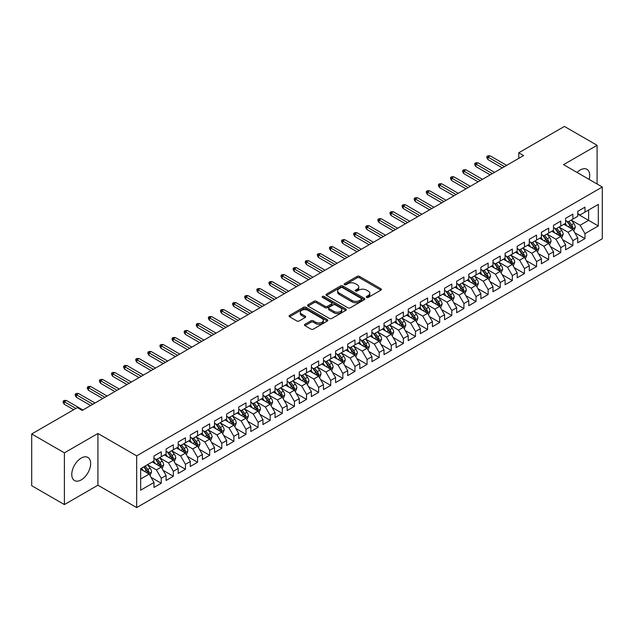 <?xml version="1.0" encoding="UTF-8"?>
<svg xmlns="http://www.w3.org/2000/svg" width="634" height="634" viewBox="0 0 634 634"><rect width="100%" height="100%" fill="white"/><g stroke="black" fill="none" stroke-linecap="round" stroke-linejoin="round"><path stroke-width="0.95" d="M366.611 297.409A1.173 0.682 0 0 0 368.275 297.409L380.899 290.126A1.68 0.967 0 0 0 381.391 289.437A1.68 0.967 0 0 0 380.899 288.747L359.51 276.4A1.68 0.967 0 0 0 357.132 276.4L344.508 283.691A1.173 0.682 0 0 0 344.167 284.175A1.173 0.682 0 0 0 344.508 284.65A1.173 0.682 0 0 0 346.172 284.65L347.804 283.707A5.381 3.107 0 0 1 355.412 283.707L357.196 284.737A5.381 3.107 0 0 1 358.773 286.933A5.381 3.107 0 0 1 357.196 289.128L355.563 290.071A1.173 0.682 0 0 0 355.214 290.554A1.173 0.682 0 0 0 355.563 291.03A1.173 0.682 0 0 0 357.227 291.03L358.86 290.087A5.381 3.107 0 0 1 366.46 290.087L368.243 291.117A5.381 3.107 0 0 1 369.82 293.312A5.381 3.107 0 0 1 368.243 295.507L366.611 296.45A1.173 0.682 0 0 0 366.27 296.934A1.173 0.682 0 0 0 366.611 297.409L366.611 296.45M81.215 479.898A13.354 7.711 120 0 0 89.941 468.13A13.354 7.711 120 0 0 87.896 457.431A13.354 7.711 120 0 0 81.215 458.089A13.354 7.711 120 0 0 72.49 469.857A13.354 7.711 120 0 0 74.543 480.564A13.354 7.711 120 0 0 81.215 479.898M589.152 179.43A13.354 7.711 120 0 0 586.941 169.31A13.354 7.711 120 0 0 580.269 169.967A13.354 7.711 120 0 0 577.067 172.456M304.962 324.291A1.68 0.967 0 0 0 304.471 324.98A1.68 0.967 0 0 0 304.962 325.662L310.969 329.125A1.68 0.967 0 0 0 313.347 329.125L327.366 321.034A1.68 0.967 0 0 0 327.857 320.344A1.68 0.967 0 0 0 327.366 319.663L305.976 307.308A1.68 0.967 0 0 0 303.599 307.308L289.572 315.407A1.68 0.967 0 0 0 289.08 316.089A1.68 0.967 0 0 0 289.572 316.778L296.823 320.962A1.68 0.967 0 0 0 299.2 320.962L305.2 317.499A1.68 0.967 0 0 0 305.691 316.81A1.68 0.967 0 0 0 305.2 316.128L301.61 314.052A4.493 2.599 0 0 1 300.294 312.213A4.493 2.599 0 0 1 303.068 309.82A4.493 2.599 0 0 1 307.966 310.383L322.048 318.514A4.493 2.599 0 0 1 323.364 320.344A4.493 2.599 0 0 1 320.59 322.746A4.493 2.599 0 0 1 315.692 322.183L313.347 320.828A1.68 0.967 0 0 0 310.969 320.828L304.962 324.291L304.962 325.662M64.391 452.85L64.391 504.577L97.921 485.208L97.921 433.49L64.391 452.85L31.7 433.973L77.34 407.622L82.182 410.42L523.605 155.568L518.763 152.77L518.763 158.365M97.921 433.49L136.667 455.854L602.3 187.022L602.3 238.749L136.667 507.58L136.667 455.854M597.093 184.018L597.093 145.297L563.555 164.658L602.3 187.022M597.093 145.297L564.403 126.42L518.763 152.77M347.923 307.791A1.68 0.967 0 0 0 350.301 307.791L364.328 299.692A1.68 0.967 0 0 0 364.819 299.01A1.68 0.967 0 0 0 364.328 298.321L342.931 285.974A1.68 0.967 0 0 0 340.553 285.974L326.534 294.065A1.68 0.967 0 0 0 326.042 294.755A1.68 0.967 0 0 0 326.534 295.444L347.923 307.791M322.904 297.671A1.173 0.682 0 0 1 324.101 297.837L324.101 296.435L345.847 308.988A1.68 0.967 0 0 1 346.338 309.677A1.68 0.967 0 0 1 345.847 310.367L331.82 318.458A1.68 0.967 0 0 1 329.442 318.458L308.053 306.111L308.053 304.74A1.68 0.967 0 0 0 307.561 305.422A1.68 0.967 0 0 0 308.053 306.111M308.053 304.74L314.06 301.269A1.68 0.967 0 0 1 316.429 301.269L325.107 306.277A1.68 0.967 0 0 0 327.485 306.277L331.463 303.979A1.68 0.967 0 0 0 331.954 303.298A1.68 0.967 0 0 0 331.463 302.608L322.437 297.394A1.173 0.682 0 0 1 322.088 296.918A1.173 0.682 0 0 1 322.817 296.292A1.173 0.682 0 0 1 324.101 296.435M577.725 214.078L588.621 220.363L588.621 210.02L598.306 204.425L584.984 212.121L584.984 207.152L577.725 211.344L577.725 216.313L572.882 219.11L572.882 214.141L565.615 218.334L565.615 223.303L560.773 226.1L560.773 221.131L553.506 225.324L553.506 230.293L548.664 233.09L548.664 228.121L541.404 232.321L541.404 237.282L536.562 240.08L536.562 235.111L529.295 239.311L529.295 244.272L524.453 247.07L524.453 242.101L517.186 246.301L517.186 251.262L512.343 254.06L512.343 249.091L505.084 253.291L505.084 258.252L500.242 261.049L500.242 256.081L492.975 260.281L492.975 265.242L488.132 268.039L488.132 263.07L480.865 267.271L480.865 272.232L476.023 275.029L476.023 270.06L468.764 274.26L468.764 279.222L463.922 282.019L463.922 277.05L456.654 281.25L456.654 286.211L451.812 289.009L451.812 284.04L444.545 288.24L444.545 293.201L439.703 295.999L439.703 291.03L432.443 295.23L432.443 300.191L427.593 302.989L427.593 298.02L420.334 302.22L420.334 307.181L415.492 309.978L415.492 305.009L408.225 309.21L408.225 314.171L403.382 316.968L403.382 311.999L396.115 316.2L396.115 321.161L391.273 323.958L391.273 318.989L384.014 323.189L384.014 328.15L379.172 330.948L379.172 325.979L371.904 330.179L371.904 335.14L367.062 337.938L367.062 332.969L359.795 337.169L359.795 342.13L354.953 344.928L354.953 339.959L347.694 344.159L347.694 349.12L342.851 351.918L342.851 346.949L335.584 351.149L335.584 356.11L330.742 358.907L330.742 353.938L323.475 358.139L323.475 363.1L318.633 365.897L318.633 360.928L311.373 365.129L311.373 370.09L306.531 372.887L306.531 367.918L299.264 372.118L299.264 377.079L294.422 379.877L294.422 374.908L287.154 379.108L287.154 384.069L282.312 386.867L282.312 381.898L275.053 386.098L275.053 391.059L270.203 393.857L270.203 388.888L262.944 393.088L262.944 398.049L258.101 400.846L258.101 395.878L250.834 400.078L250.834 405.039L245.992 407.836L245.992 402.867L238.725 407.068L238.725 412.029L233.883 414.826L233.883 409.857L226.623 414.057L226.623 419.019L221.781 421.816L221.781 416.847L214.514 421.047L214.514 426.008L209.672 428.806L209.672 423.837L202.405 428.037L202.405 432.998L197.562 435.796L197.562 430.827L190.303 435.027L190.303 439.988L185.461 442.786L185.461 437.817L178.194 442.017L178.194 446.978L173.351 449.775L173.351 444.806L166.084 449.007L166.084 453.968L161.242 456.765L161.242 451.796L153.983 455.997L153.983 460.958L140.661 468.645L140.661 490.177L153.983 482.482L149.141 474.097L140.661 469.208M598.306 204.425L598.306 225.958L584.984 233.645L580.142 225.26L571.369 220.188M574.761 232.702L584.984 238.606L584.984 233.645M584.984 238.606L577.725 242.806L577.725 237.837L572.882 240.635L568.04 232.25L559.259 227.178M562.651 239.692L572.882 245.596L572.882 240.635M572.882 245.596L565.615 249.796L565.615 244.827L560.773 247.625L555.931 239.24L547.15 234.168M550.542 246.681L560.773 252.586L560.773 247.625M560.773 252.586L553.506 256.786L553.506 251.817L548.664 254.614L543.821 246.23L535.048 241.158M538.432 253.671L548.664 259.575L548.664 254.614M548.664 259.575L541.404 263.776L541.404 258.807L536.562 261.604L531.72 253.22L522.939 248.148M526.331 260.661L536.562 266.565L536.562 261.604M536.562 266.565L529.295 270.766L529.295 265.797L524.453 268.594L519.611 260.209L510.83 255.137M514.222 267.651L524.453 273.555L524.453 268.594M524.453 273.555L517.186 277.755L517.186 272.786L512.343 275.584L507.501 267.199L498.728 262.127M502.112 274.641L512.343 280.545L512.343 275.584M512.343 280.545L505.084 284.745L505.084 279.776L500.242 282.574L495.4 274.189L486.619 269.117M490.011 281.631L500.242 287.535L500.242 282.574M500.242 287.535L492.975 291.735L492.975 286.766L488.132 289.564L483.29 281.179L474.509 276.107M477.901 288.621L488.132 294.525L488.132 289.564M488.132 294.525L480.865 298.725L480.865 293.756L476.023 296.553L471.181 288.169L462.408 283.097M465.792 295.61L476.023 301.515L476.023 296.553M476.023 301.515L468.764 305.715L468.764 300.746L463.922 303.543L459.071 295.159L450.299 290.087M453.69 302.6L463.922 308.504L463.922 303.543M463.922 308.504L456.654 312.705L456.654 307.736L451.812 310.533L446.97 302.149L438.189 297.077M441.581 309.59L451.812 315.494L451.812 310.533M451.812 315.494L444.545 319.694L444.545 314.726L439.703 317.523L434.861 309.138L426.08 304.066M429.472 316.58L439.703 322.484L439.703 317.523M439.703 322.484L432.443 326.684L432.443 321.715L427.593 324.513L422.751 316.128L413.978 311.056M417.37 323.57L427.593 329.474L427.593 324.513M427.593 329.474L420.334 333.674L420.334 328.705L415.492 331.503L410.65 323.118L401.869 318.046M405.261 330.56L415.492 336.464L415.492 331.503M415.492 336.464L408.225 340.664L408.225 335.695L403.382 338.493L398.54 330.108L389.759 325.036M393.151 337.55L403.382 343.454L403.382 338.493M403.382 343.454L396.115 347.654L396.115 342.685L391.273 345.482L386.431 337.098L377.658 332.026M381.042 344.539L391.273 350.443L391.273 345.482M391.273 350.443L384.014 354.644L384.014 349.675L379.172 352.472L374.329 344.088L365.549 339.016M368.94 351.529L379.172 357.433L379.172 352.472M379.172 357.433L371.904 361.634L371.904 356.665L367.062 359.462L362.22 351.077L353.439 346.005M356.831 358.519L367.062 364.423L367.062 359.462M367.062 364.423L359.795 368.623L359.795 363.654L354.953 366.452L350.111 358.067L341.338 352.995M344.722 365.509L354.953 371.413L354.953 366.452M354.953 371.413L347.694 375.613L347.694 370.644L342.851 373.442L338.009 365.057L329.228 359.985M332.62 372.499L342.851 378.403L342.851 373.442M342.851 378.403L335.584 382.603L335.584 377.634L330.742 380.432L325.9 372.047L317.119 366.975M320.511 379.489L330.742 385.393L330.742 380.432M330.742 385.393L323.475 389.593L323.475 384.624L318.633 387.422L313.79 379.037L305.017 373.965M308.401 386.478L318.633 392.383L318.633 387.422M318.633 392.383L311.373 396.583L311.373 391.614L306.531 394.411L301.681 386.027L292.908 380.955M296.3 393.468L306.531 399.372L306.531 394.411M306.531 399.372L299.264 403.573L299.264 398.604L294.422 401.401L289.579 393.017L280.799 387.945M284.19 400.458L294.422 406.362L294.422 401.401M294.422 406.362L287.154 410.563L287.154 405.594L282.312 408.391L277.47 400.006L268.689 394.934M272.081 407.448L282.312 413.352L282.312 408.391M282.312 413.352L275.053 417.552L275.053 412.583L270.203 415.381L265.361 406.996L256.588 401.924M259.98 414.438L270.203 420.342L270.203 415.381M270.203 420.342L262.944 424.542L262.944 419.573L258.101 422.371L253.259 413.986L244.478 408.914M247.87 421.428L258.101 427.332L258.101 422.371M258.101 427.332L250.834 431.532L250.834 426.563L245.992 429.361L241.15 420.976L232.369 415.904M235.761 428.418L245.992 434.322L245.992 429.361M245.992 434.322L238.725 438.522L238.725 433.553L233.883 436.351L229.04 427.966L220.267 422.894M223.659 435.407L233.883 441.312L233.883 436.351M233.883 441.312L226.623 445.512L226.623 440.543L221.781 443.34L216.939 434.956L208.158 429.884M211.55 442.397L221.781 448.301L221.781 443.34M221.781 448.301L214.514 452.502L214.514 447.533L209.672 450.33L204.83 441.946L196.049 436.874M199.441 449.387L209.672 455.291L209.672 450.33M209.672 455.291L202.405 459.491L202.405 454.523L197.562 457.32L192.72 448.935L183.947 443.863M187.331 456.377L197.562 462.281L197.562 457.32M197.562 462.281L190.303 466.481L190.303 461.512L185.461 464.31L180.619 455.925L171.838 450.853M175.23 463.367L185.461 469.271L185.461 464.31M185.461 469.271L178.194 473.471L178.194 468.502L173.351 471.3L168.509 462.915L159.728 457.843M163.12 470.357L173.351 476.261L173.351 471.3M173.351 476.261L166.084 480.461L166.084 475.492L161.242 478.29L156.4 469.905L147.627 464.833M151.011 477.347L161.242 483.251L161.242 478.29M161.242 483.251L153.983 487.451L153.983 482.482M153.983 458.16L156.4 459.555L161.242 456.765M140.661 478.987L149.141 474.097M166.084 451.17L168.509 452.565L173.351 449.775M156.4 469.905L161.242 467.107L152.287 461.932M166.084 475.492L161.242 467.107M178.194 444.18L180.619 445.575L185.461 442.786M168.509 462.915L173.351 460.118L164.388 454.943M178.194 468.502L173.351 460.118M190.303 437.191L192.72 438.585L197.562 435.796M180.619 455.925L185.461 453.128L176.498 447.953M190.303 461.512L185.461 453.128M202.405 430.201L204.83 431.596L209.672 428.806M192.72 448.935L197.562 446.138L188.607 440.963M202.405 454.523L197.562 446.138M214.514 423.211L216.939 424.606L221.781 421.816M204.83 441.946L209.672 439.148L200.716 433.973M214.514 447.533L209.672 439.148M226.623 416.221L229.04 417.616L233.883 414.826M216.939 434.956L221.781 432.158L212.818 426.983M226.623 440.543L221.781 432.158M238.725 409.231L241.15 410.626L245.992 407.836M229.04 427.966L233.883 425.168L224.927 419.993M238.725 433.553L233.883 425.168M250.834 402.241L253.259 403.636L258.101 400.846M241.15 420.976L245.992 418.178L237.037 413.003M250.834 426.563L245.992 418.178M262.944 395.251L265.361 396.646L270.203 393.857M253.259 413.986L258.101 411.189L249.138 406.014M262.944 419.573L258.101 411.189M275.053 388.262L277.47 389.656L282.312 386.867M265.361 406.996L270.203 404.199L261.248 399.024M275.053 412.583L270.203 404.199M287.154 381.272L289.579 382.667L294.422 379.877M277.47 400.006L282.312 397.209L273.357 392.034M287.154 405.594L282.312 397.209M299.264 374.282L301.681 375.677L306.531 372.887M289.579 393.017L294.422 390.219L285.458 385.044M299.264 398.604L294.422 390.219M311.373 367.292L313.79 368.687L318.633 365.897M301.681 386.027L306.531 383.229L297.568 378.054M311.373 391.614L306.531 383.229M323.475 360.302L325.9 361.697L330.742 358.907M313.79 379.037L318.633 376.239L309.677 371.064M323.475 384.624L318.633 376.239M335.584 353.312L338.009 354.707L342.851 351.918M325.9 372.047L330.742 369.25L321.779 364.075M335.584 377.634L330.742 369.25M347.694 346.322L350.111 347.717L354.953 344.928M338.009 365.057L342.851 362.26L333.888 357.085M347.694 370.644L342.851 362.26M359.795 339.333L362.22 340.727L367.062 337.938M350.111 358.067L354.953 355.27L345.998 350.095M359.795 363.654L354.953 355.27M371.904 332.343L374.329 333.738L379.172 330.948M362.22 351.077L367.062 348.28L358.099 343.105M371.904 356.665L367.062 348.28M384.014 325.353L386.431 326.748L391.273 323.958M374.329 344.088L379.172 341.29L370.208 336.115M384.014 349.675L379.172 341.29M396.115 318.363L398.54 319.758L403.382 316.968M386.431 337.098L391.273 334.3L382.318 329.125M396.115 342.685L391.273 334.3M408.225 311.373L410.65 312.768L415.492 309.978M398.54 330.108L403.382 327.31L394.427 322.135M408.225 335.695L403.382 327.31M420.334 304.383L422.751 305.778L427.593 302.989M410.65 323.118L415.492 320.321L406.529 315.146M420.334 328.705L415.492 320.321M432.443 297.394L434.861 298.788L439.703 295.999M422.751 316.128L427.593 313.331L418.638 308.156M432.443 321.715L427.593 313.331M444.545 290.404L446.97 291.798L451.812 289.009M434.861 309.138L439.703 306.341L430.748 301.166M444.545 314.726L439.703 306.341M456.654 283.414L459.071 284.809L463.922 282.019M446.97 302.149L451.812 299.351L442.849 294.176M456.654 307.736L451.812 299.351M468.764 276.424L471.181 277.819L476.023 275.029M459.071 295.159L463.922 292.361L454.958 287.186M468.764 300.746L463.922 292.361M480.865 269.434L483.29 270.829L488.132 268.039M471.181 288.169L476.023 285.371L467.068 280.196M480.865 293.756L476.023 285.371M492.975 262.444L495.4 263.839L500.242 261.049M483.29 281.179L488.132 278.381L479.169 273.206M492.975 286.766L488.132 278.381M505.084 255.454L507.501 256.849L512.343 254.06M495.4 274.189L500.242 271.392L491.279 266.217M505.084 279.776L500.242 271.392M517.186 248.465L519.611 249.859L524.453 247.07M507.501 267.199L512.343 264.402L503.388 259.227M517.186 272.786L512.343 264.402M529.295 241.475L531.72 242.87L536.562 240.08M519.611 260.209L524.453 257.412L515.49 252.237M529.295 265.797L524.453 257.412M541.404 234.485L543.821 235.88L548.664 233.09M531.72 253.22L536.562 250.422L527.599 245.247M541.404 258.807L536.562 250.422M553.506 227.495L555.931 228.89L560.773 226.1M543.821 246.23L548.664 243.432L539.708 238.257M553.506 251.817L548.664 243.432M565.615 220.505L568.04 221.9L572.882 219.11M555.931 239.24L560.773 236.442L551.818 231.267M565.615 244.827L560.773 236.442M577.725 213.515L580.142 214.91L584.984 212.121M568.04 232.25L572.882 229.453L563.919 224.278M577.725 237.837L572.882 229.453M31.7 433.973L31.7 485.699L64.391 504.577M97.921 485.208L136.667 507.58M580.142 225.26L588.621 220.363L598.306 225.958M367.086 297.576L368.243 296.91A5.381 3.107 0 0 0 369.82 294.715L369.82 293.312M358.773 286.933L358.773 288.327A5.381 3.107 0 0 1 357.196 290.531L356.031 291.196M380.883 290.134L359.51 277.803A1.68 0.967 0 0 0 357.132 277.803L344.975 284.817M364.304 299.708L342.931 287.368A1.68 0.967 0 0 0 340.553 287.368L326.558 295.452L326.534 294.065M361.356 299.486A1.173 0.682 0 0 0 361.697 299.01A1.173 0.682 0 0 0 361.356 298.527L342.574 287.685A1.173 0.682 0 0 0 340.91 287.685L339.19 288.684A5.381 3.107 0 0 0 337.613 290.879A5.381 3.107 0 0 0 339.19 293.074L352.029 300.484A5.381 3.107 0 0 0 359.629 300.484L361.356 299.486L361.356 300.888A1.173 0.682 0 0 0 361.697 300.405L361.697 299.01M337.613 290.879L337.613 292.274A5.381 3.107 0 0 0 339.19 294.469L339.19 293.074M361.356 300.888L359.629 301.879A5.381 3.107 0 0 1 352.029 301.879L339.19 294.469M308.076 306.119L314.06 302.672L314.06 301.269M331.954 303.298L331.954 304.692A1.68 0.967 0 0 1 331.463 305.382L327.485 307.68A1.68 0.967 0 0 1 325.107 307.68L316.429 302.672A1.68 0.967 0 0 0 314.06 302.672M324.101 297.837L345.823 310.375M334.11 311.476A4.493 2.599 0 0 0 339.008 312.039A4.493 2.599 0 0 0 341.781 309.646A4.493 2.599 0 0 0 340.466 307.807L335.505 304.946A1.68 0.967 0 0 0 333.127 304.946L329.149 307.244A1.68 0.967 0 0 0 328.658 307.926A1.68 0.967 0 0 0 329.149 308.615L334.11 311.476L334.11 312.879A4.493 2.599 0 0 0 339.008 313.442A4.493 2.599 0 0 0 341.781 311.04L341.781 309.646M328.658 307.926L328.658 309.329A1.68 0.967 0 0 0 329.149 310.01L329.149 308.615M334.11 312.879L329.149 310.01M323.364 320.344L323.364 321.747A4.493 2.599 0 0 1 320.59 324.14A4.493 2.599 0 0 1 315.692 323.578L313.347 322.223A1.68 0.967 0 0 0 310.969 322.223L304.986 325.678M300.294 312.213L300.294 313.616A4.493 2.599 0 0 0 301.61 315.447L301.61 314.052M305.2 316.128L305.2 317.499L301.61 315.447M327.342 321.042L305.976 308.71A1.68 0.967 0 0 0 303.599 308.71L289.595 316.794M573.778 231.006L575.276 227.344A4.541 2.623 -120 0 0 573.825 223.477L571.258 220.046M567.161 226.148L565.203 223.54M572.026 228.961L572.827 227.535A4.541 2.623 -120 0 0 571.527 224.808L568.96 221.369M567.485 221.583L570.663 225.823A2.314 1.331 60 0 1 571.083 226.528L572.827 227.535M566.693 221.123L570.077 225.641A4.541 2.623 60 0 1 571.377 228.375L571.464 228.636M504.474 166.615L487.99 157.089L487.99 159.609L486.896 157.858L486.896 156.463L487.99 157.089L490.169 155.837L506.653 165.355M487.99 159.609L502.294 167.867M486.896 156.463L488.109 155.766L490.169 155.837M561.669 237.996L563.166 234.334A4.541 2.623 -120 0 0 561.724 230.467L559.148 227.035M555.051 233.138L553.094 230.53M559.917 235.951L560.718 234.525A4.541 2.623 -120 0 0 559.418 231.798L556.85 228.359M555.384 228.573L558.562 232.813A2.314 1.331 60 0 1 558.982 233.518L560.718 234.525M554.584 228.113L557.968 232.63A4.541 2.623 60 0 1 559.267 235.365L559.362 235.626M549.559 244.986L551.065 241.324A4.541 2.623 -120 0 0 549.615 237.457L547.047 234.025M542.942 240.127L540.992 237.52M547.808 242.941L548.616 241.514A4.541 2.623 -120 0 0 547.316 238.788L544.741 235.349M543.275 235.563L546.453 239.803A2.314 1.331 60 0 1 546.873 240.508L548.616 241.514M542.474 235.103L545.858 239.62A4.541 2.623 60 0 1 547.158 242.354L547.253 242.616M492.372 173.605L475.88 164.079L475.88 166.599L474.787 164.848L474.787 163.453L475.88 164.079L478.06 162.827L494.552 172.345M475.88 166.599L490.193 174.857M474.787 163.453L475.999 162.756L478.06 162.827M480.263 180.595L463.771 171.069L463.771 173.589L462.685 171.838L462.685 170.443L463.771 171.069L465.95 169.817L482.442 179.335M463.771 173.589L478.084 181.847M462.685 170.443L463.89 169.746L465.95 169.817M537.458 251.975L538.955 248.314A4.541 2.623 -120 0 0 537.505 244.447L534.938 241.015M530.84 247.117L528.883 244.51M535.706 249.931L536.507 248.504A4.541 2.623 -120 0 0 535.207 245.778L532.639 242.339M531.165 242.553L534.343 246.792A2.314 1.331 60 0 1 534.763 247.498L536.507 248.504M530.373 242.093L533.757 246.61A4.541 2.623 60 0 1 535.056 249.344L535.144 249.606M525.348 258.965L526.846 255.304A4.541 2.623 -120 0 0 525.404 251.436L522.828 248.005M518.731 254.107L516.773 251.5M523.597 256.921L524.397 255.494A4.541 2.623 -120 0 0 523.098 252.768L520.53 249.328M519.064 249.542L522.234 253.782A2.314 1.331 60 0 1 522.654 254.488L524.397 255.494M518.263 249.083L521.647 253.6A4.541 2.623 60 0 1 522.947 256.334L523.042 256.596M468.154 187.585L451.662 178.059L451.662 180.579L450.576 178.828L450.576 177.433L451.662 178.059L453.841 176.807L470.333 186.325M451.662 180.579L465.974 188.837M450.576 177.433L451.788 176.735L453.841 176.807M456.044 194.575L439.56 185.049L439.56 187.569L438.466 185.817L438.466 184.423L439.56 185.049L441.739 183.797L458.224 193.315M439.56 187.569L453.873 195.827M438.466 184.423L439.679 183.725L441.739 183.797M513.239 265.955L514.745 262.294A4.541 2.623 -120 0 0 513.294 258.426L510.719 254.995M506.621 261.097L504.672 258.49M511.487 263.91L512.296 262.484A4.541 2.623 -120 0 0 510.996 259.758L508.42 256.318M506.954 256.532L510.132 260.772A2.314 1.331 60 0 1 510.552 261.477L512.296 262.484M506.154 256.073L509.538 260.59A4.541 2.623 60 0 1 510.838 263.324L510.933 263.586M443.943 201.564L427.451 192.039L427.451 194.559L426.365 192.807L426.365 191.413L427.451 192.039L429.63 190.786L446.122 200.304M427.451 194.559L441.763 202.817M426.365 191.413L427.57 190.715L429.63 190.786M501.137 272.945L502.635 269.284A4.541 2.623 -120 0 0 501.185 265.416L498.617 261.985M494.52 268.087L492.563 265.48M499.386 270.9L500.186 269.474A4.541 2.623 -120 0 0 498.887 266.748L496.311 263.308M494.845 263.522L498.023 267.762A2.314 1.331 60 0 1 498.443 268.467L500.186 269.474M494.052 263.062L497.436 267.58A4.541 2.623 60 0 1 498.736 270.314L498.823 270.575M431.833 208.554L415.341 199.028L415.341 201.549L414.256 199.797L414.256 198.402L415.341 199.028L417.521 197.776L434.013 207.294M415.341 201.549L429.654 209.806M414.256 198.402L415.468 197.705L417.521 197.776M489.028 279.935L490.526 276.273A4.541 2.623 -120 0 0 489.083 272.406L486.508 268.974M482.411 275.077L480.453 272.469M487.277 277.89L488.077 276.464A4.541 2.623 -120 0 0 486.777 273.737L484.21 270.298M482.743 270.512L485.913 274.752A2.314 1.331 60 0 1 486.333 275.457L488.077 276.464M481.943 270.052L485.327 274.57A4.541 2.623 60 0 1 486.627 277.304L486.714 277.565M419.724 215.544L403.24 206.018L403.24 208.538L402.146 206.787L402.146 205.392L403.24 206.018L405.419 204.766L421.903 214.284M403.24 208.538L417.544 216.796M402.146 205.392L403.359 204.695L405.419 204.766M476.919 286.925L478.424 283.263A4.541 2.623 -120 0 0 476.974 279.396L474.398 275.964M470.301 282.067L468.352 279.459M475.167 284.88L475.976 283.453A4.541 2.623 -120 0 0 474.676 280.727L472.1 277.288M470.634 277.502L473.812 281.742A2.314 1.331 60 0 1 474.232 282.447L475.976 283.453M469.834 277.042L473.218 281.559A4.541 2.623 60 0 1 474.517 284.294L474.612 284.555M407.622 222.534L391.13 213.008L391.13 215.528L390.045 213.777L390.045 212.382L391.13 213.008L393.31 211.756L409.802 221.274M391.13 215.528L405.443 223.786M390.045 212.382L391.249 211.685L393.31 211.756M464.817 293.914L466.315 290.253A4.541 2.623 -120 0 0 464.865 286.386L462.297 282.954M458.2 289.056L456.242 286.449M463.066 291.87L463.866 290.443A4.541 2.623 -120 0 0 462.566 287.717L459.991 284.278M458.525 284.492L461.703 288.732A2.314 1.331 60 0 1 462.123 289.437L463.866 290.443M457.724 284.032L461.116 288.549A4.541 2.623 60 0 1 462.416 291.283L462.503 291.545M395.513 229.524L379.021 219.998L379.021 222.518L377.935 220.767L377.935 219.372L379.021 219.998L381.2 218.746L397.692 228.264M379.021 222.518L393.334 230.776M377.935 219.372L379.148 218.675L381.2 218.746M452.708 300.904L454.206 297.243A4.541 2.623 -120 0 0 452.763 293.376L450.188 289.944M446.09 296.046L444.133 293.439M450.956 298.86L451.757 297.433A4.541 2.623 -120 0 0 450.457 294.707L447.889 291.268M446.423 291.481L449.593 295.721A2.314 1.331 60 0 1 450.013 296.427L451.757 297.433M445.623 291.022L449.007 295.539A4.541 2.623 60 0 1 450.306 298.273L450.394 298.535M383.404 236.514L366.92 226.988L366.92 229.508L365.826 227.757L365.826 226.362L366.92 226.988L369.099 225.736L385.583 235.254M366.92 229.508L381.224 237.766M365.826 226.362L367.038 225.664L369.099 225.736M440.598 307.894L442.104 304.233A4.541 2.623 -120 0 0 440.654 300.365L438.078 296.934M433.981 303.036L432.023 300.429M438.847 305.85L439.647 304.423A4.541 2.623 -120 0 0 438.356 301.697L435.78 298.257M434.314 298.471L437.492 302.711A2.314 1.331 60 0 1 437.912 303.417L439.647 304.423M433.513 298.012L436.897 302.529A4.541 2.623 60 0 1 438.197 305.263L438.292 305.525M371.302 243.504L354.81 233.978L354.81 236.498L353.717 234.746L353.717 233.352L354.81 233.978L356.99 232.726L373.481 242.243M354.81 236.498L369.123 244.756M353.717 233.352L354.929 232.654L356.99 232.726M428.489 314.884L429.995 311.223A4.541 2.623 -120 0 0 428.544 307.355L425.977 303.924M421.872 310.026L419.922 307.419M426.745 312.839L427.546 311.413A4.541 2.623 -120 0 0 426.246 308.687L423.671 305.247M422.204 305.461L425.382 309.701A2.314 1.331 60 0 1 425.802 310.406L427.546 311.413M421.404 305.002L424.796 309.519A4.541 2.623 60 0 1 426.088 312.253L426.183 312.514M359.193 250.493L342.701 240.968L342.701 243.488L341.615 241.736L341.615 240.341L342.701 240.968L344.88 239.715L361.372 249.233M342.701 243.488L357.013 251.746M341.615 240.341L342.828 239.644L344.88 239.715M416.387 321.874L417.885 318.213A4.541 2.623 -120 0 0 416.435 314.345L413.867 310.914M409.77 317.016L407.813 314.409M414.636 319.829L415.436 318.403A4.541 2.623 -120 0 0 414.137 315.677L411.569 312.237M410.095 312.451L413.273 316.691A2.314 1.331 60 0 1 413.693 317.396L415.436 318.403M409.302 311.991L412.686 316.509A4.541 2.623 60 0 1 413.986 319.243L414.073 319.504M347.083 257.483L330.599 247.957L330.599 250.478L329.506 248.726L329.506 247.331L330.599 247.957L332.779 246.705L349.263 256.223M330.599 250.478L344.904 258.735M329.506 247.331L330.718 246.634L332.779 246.705M404.278 328.864L405.776 325.202A4.541 2.623 -120 0 0 404.333 321.335L401.758 317.903M397.661 324.006L395.703 321.398M402.527 326.819L403.327 325.393A4.541 2.623 -120 0 0 402.035 322.666L399.46 319.227M397.993 319.441L401.171 323.681A2.314 1.331 60 0 1 401.591 324.386L403.327 325.393M397.193 318.981L400.577 323.498A4.541 2.623 60 0 1 401.877 326.233L401.972 326.494M334.982 264.473L318.49 254.947L318.49 257.467L317.396 255.716L317.396 254.321L318.49 254.947L320.669 253.695L337.161 263.213M318.49 257.467L332.802 265.725M317.396 254.321L318.609 253.624L320.669 253.695M392.169 335.854L393.674 332.192A4.541 2.623 -120 0 0 392.224 328.325L389.656 324.893M385.551 330.996L383.602 328.388M390.417 333.809L391.226 332.382A4.541 2.623 -120 0 0 389.926 329.656L387.35 326.217M385.884 326.431L389.062 330.671A2.314 1.331 60 0 1 389.482 331.376L391.226 332.382M385.084 325.971L388.476 330.488A4.541 2.623 60 0 1 389.767 333.222L389.862 333.484M322.872 271.463L306.38 261.937L306.38 264.457L305.295 262.706L305.295 261.311L306.38 261.937L308.56 260.685L325.052 270.203M306.38 264.457L320.693 272.715M305.295 261.311L306.499 260.614L308.56 260.685M380.067 342.843L381.565 339.182A4.541 2.623 -120 0 0 380.115 335.315L377.547 331.883M373.45 337.985L371.492 335.378M378.316 340.799L379.116 339.372A4.541 2.623 -120 0 0 377.816 336.646L375.249 333.207M373.775 333.421L376.953 337.66A2.314 1.331 60 0 1 377.373 338.366L379.116 339.372M372.982 332.961L376.366 337.478A4.541 2.623 60 0 1 377.666 340.212L377.753 340.474M310.763 278.453L294.279 268.927L294.279 271.447L293.185 269.696L293.185 268.301L294.279 268.927L296.458 267.675L312.942 277.193M294.279 271.447L308.584 279.705M293.185 268.301L294.398 267.603L296.458 267.675M367.958 349.833L369.456 346.172A4.541 2.623 -120 0 0 368.013 342.305L365.438 338.873M361.34 344.975L359.383 342.368M366.206 347.789L367.007 346.362A4.541 2.623 -120 0 0 365.707 343.636L363.139 340.196M361.673 340.41L364.851 344.65A2.314 1.331 60 0 1 365.271 345.356L367.007 346.362M360.873 339.951L364.257 344.468A4.541 2.623 60 0 1 365.556 347.202L365.652 347.464M298.662 285.443L282.17 275.917L282.17 278.437L281.076 276.686L281.076 275.291L282.17 275.917L284.349 274.665L300.841 284.183M282.17 278.437L296.482 286.695M281.076 275.291L282.288 274.593L284.349 274.665M355.848 356.823L357.354 353.162A4.541 2.623 -120 0 0 355.904 349.294L353.328 345.863M349.231 351.965L347.281 349.358M354.097 354.778L354.905 353.352A4.541 2.623 -120 0 0 353.606 350.626L351.03 347.186M349.564 347.4L352.742 351.64A2.314 1.331 60 0 1 353.162 352.346L354.905 353.352M348.763 346.941L352.147 351.458A4.541 2.623 60 0 1 353.447 354.192L353.542 354.454M286.552 292.433L270.06 282.907L270.06 285.427L268.974 283.675L268.974 282.281L270.06 282.907L272.24 281.654L288.732 291.172M270.06 285.427L284.373 293.685M268.974 282.281L270.179 281.583L272.24 281.654M343.747 363.813L345.245 360.152A4.541 2.623 -120 0 0 343.794 356.284L341.227 352.853M337.129 358.955L335.172 356.348M341.995 361.768L342.796 360.342A4.541 2.623 -120 0 0 341.496 357.616L338.928 354.176M337.454 354.39L340.632 358.63A2.314 1.331 60 0 1 341.052 359.335L342.796 360.342M336.662 353.93L340.046 358.448A4.541 2.623 60 0 1 341.346 361.182L341.433 361.443M274.443 299.422L257.951 289.897L257.951 292.417L256.865 290.665L256.865 289.27L257.951 289.897L260.13 288.644L276.622 298.162M257.951 292.417L272.263 300.674M256.865 289.27L258.078 288.573L260.13 288.644M331.637 370.803L333.135 367.141A4.541 2.623 -120 0 0 331.693 363.274L329.117 359.843M325.02 365.945L323.063 363.337M329.886 368.758L330.686 367.332A4.541 2.623 -120 0 0 329.387 364.605L326.819 361.166M325.353 361.38L328.523 365.62A2.314 1.331 60 0 1 328.943 366.325L330.686 367.332M324.553 360.92L327.937 365.438A4.541 2.623 60 0 1 329.236 368.172L329.331 368.433M262.333 306.412L245.849 296.886L245.849 299.406L244.756 297.655L244.756 296.26L245.849 296.886L248.029 295.634L264.513 305.152M245.849 299.406L260.154 307.664M244.756 296.26L245.968 295.563L248.029 295.634M319.528 377.793L321.034 374.131A4.541 2.623 -120 0 0 319.584 370.264L317.008 366.832M312.911 372.935L310.961 370.327M317.777 375.748L318.585 374.322A4.541 2.623 -120 0 0 317.285 371.595L314.71 368.156M313.244 368.37L316.421 372.61A2.314 1.331 60 0 1 316.841 373.315L318.585 374.322M312.443 367.91L315.827 372.427A4.541 2.623 60 0 1 317.127 375.162L317.222 375.423M250.232 313.402L233.74 303.876L233.74 306.396L232.654 304.645L232.654 303.25L233.74 303.876L235.919 302.624L252.411 312.142M233.74 306.396L248.052 314.654M232.654 303.25L233.859 302.553L235.919 302.624M307.427 384.783L308.924 381.121A4.541 2.623 -120 0 0 307.474 377.254L304.906 373.822M300.809 379.924L298.852 377.317M305.675 382.738L306.476 381.311A4.541 2.623 -120 0 0 305.176 378.585L302.6 375.146M301.134 375.36L304.312 379.608A2.314 1.331 60 0 1 304.732 380.305L306.476 381.311M300.342 374.9L303.726 379.417A4.541 2.623 60 0 1 305.025 382.151L305.113 382.413M238.122 320.392L221.631 310.866L221.631 313.386L220.545 311.635L220.545 310.24L221.631 310.866L223.81 309.614L240.302 319.132M221.631 313.386L235.943 321.644M220.545 310.24L221.757 309.543L223.81 309.614M295.317 391.772L296.815 388.111A4.541 2.623 -120 0 0 295.373 384.244L292.797 380.812M288.7 386.914L286.742 384.307M293.566 389.728L294.366 388.301A4.541 2.623 -120 0 0 293.067 385.575L290.499 382.136M289.033 382.35L292.203 386.597A2.314 1.331 60 0 1 292.623 387.295L294.366 388.301M288.232 381.89L291.616 386.407A4.541 2.623 60 0 1 292.916 389.141L293.003 389.403M283.208 398.762L284.714 395.101A4.541 2.623 -120 0 0 283.263 391.233L280.688 387.802M276.59 393.904L274.641 391.297M281.456 396.718L282.265 395.291A4.541 2.623 -120 0 0 280.965 392.565L278.389 389.125M276.923 389.339L280.101 393.587A2.314 1.331 60 0 1 280.521 394.285L282.265 395.291M276.123 388.88L279.507 393.405A4.541 2.623 60 0 1 280.807 396.131L280.902 396.393M271.106 405.752L272.604 402.091A4.541 2.623 -120 0 0 271.154 398.223L268.586 394.792M264.489 400.894L262.531 398.287M269.355 403.707L270.155 402.281A4.541 2.623 -120 0 0 268.856 399.555L266.28 396.115M264.814 396.329L267.992 400.577A2.314 1.331 60 0 1 268.412 401.274L270.155 402.281M264.013 395.87L267.405 400.395A4.541 2.623 60 0 1 268.697 403.121L268.792 403.382M258.997 412.742L260.495 409.081A4.541 2.623 -120 0 0 259.052 405.213L256.477 401.782M252.38 407.884L250.422 405.277M257.245 410.697L258.046 409.271A4.541 2.623 -120 0 0 256.746 406.545L254.179 403.105M252.704 403.319L255.882 407.567A2.314 1.331 60 0 1 256.302 408.264L258.046 409.271M251.912 402.859L255.296 407.385A4.541 2.623 60 0 1 256.596 410.111L256.683 410.372M246.888 419.732L248.393 416.07A4.541 2.623 -120 0 0 246.943 412.203L244.367 408.771M240.27 414.874L238.313 412.266M245.136 417.687L245.937 416.261A4.541 2.623 -120 0 0 244.645 413.534L242.069 410.095M240.603 410.309L243.781 414.557A2.314 1.331 60 0 1 244.201 415.254L245.937 416.261M239.803 409.849L243.187 414.374A4.541 2.623 60 0 1 244.486 417.101L244.581 417.362M234.778 426.722L236.284 423.06A4.541 2.623 -120 0 0 234.834 419.193L232.266 415.761M228.161 421.864L226.211 419.256M233.035 424.677L233.835 423.25A4.541 2.623 -120 0 0 232.535 420.524L229.96 417.085M228.494 417.299L231.672 421.547A2.314 1.331 60 0 1 232.092 422.244L233.835 423.25M227.693 416.839L231.085 421.364A4.541 2.623 60 0 1 232.377 424.091L232.472 424.352M222.677 433.711L224.174 430.05A4.541 2.623 -120 0 0 222.724 426.183L220.156 422.751M216.059 428.853L214.102 426.246M220.925 431.667L221.726 430.24A4.541 2.623 -120 0 0 220.426 427.514L217.858 424.075M216.384 424.289L219.562 428.536A2.314 1.331 60 0 1 219.982 429.234L221.726 430.24M215.592 423.829L218.976 428.354A4.541 2.623 60 0 1 220.275 431.08L220.363 431.342M226.013 327.382L209.529 317.856L209.529 320.376L208.435 318.625L208.435 317.23L209.529 317.856L211.708 316.604L228.192 326.122M209.529 320.376L223.834 328.642M208.435 317.23L209.648 316.532L211.708 316.604M213.912 334.372L197.42 324.846L197.42 327.366L196.334 325.614L196.334 324.22L197.42 324.846L199.599 323.594L216.091 333.112M197.42 327.366L211.732 335.632M196.334 324.22L197.539 323.522L199.599 323.594M201.802 341.361L185.31 331.836L185.31 334.356L184.225 332.604L184.225 331.21L185.31 331.836L187.49 330.583L203.982 340.101M185.31 334.356L199.623 342.622M184.225 331.21L185.437 330.512L187.49 330.583M189.693 348.351L173.209 338.825L173.209 341.346L172.115 339.594L172.115 338.199L173.209 338.825L175.388 337.573L191.872 347.091M173.209 341.346L187.513 349.611M172.115 338.199L173.328 337.502L175.388 337.573M177.591 355.341L161.099 345.815L161.099 348.335L160.006 346.584L160.006 345.189L161.099 345.815L163.279 344.563L179.771 354.081M161.099 348.335L175.412 356.601M160.006 345.189L161.218 344.492L163.279 344.563M165.482 362.331L148.99 352.805L148.99 355.325L147.904 353.574L147.904 352.179L148.99 352.805L151.169 351.553L167.661 361.071M148.99 355.325L163.303 363.591M147.904 352.179L149.117 351.482L151.169 351.553M153.373 369.321L136.889 359.795L136.889 362.315L135.795 360.572L135.795 359.169L136.889 359.795L139.068 358.543L155.552 368.061M136.889 362.315L151.193 370.581M135.795 359.169L137.007 358.472L139.068 358.543M210.567 440.701L212.065 437.04A4.541 2.623 -120 0 0 210.623 433.173L208.047 429.741M203.95 435.843L201.992 433.236M208.816 438.657L209.616 437.23A4.541 2.623 -120 0 0 208.317 434.504L205.749 431.065M204.283 431.279L207.461 435.526A2.314 1.331 60 0 1 207.881 436.224L209.616 437.23M203.482 430.819L206.866 435.344A4.541 2.623 60 0 1 208.166 438.07L208.261 438.332M141.271 376.311L124.779 366.785L124.779 369.305L123.685 367.562L123.685 366.159L124.779 366.785L126.958 365.533L143.45 375.051M124.779 369.305L139.092 377.571M123.685 366.159L124.898 365.461L126.958 365.533M198.458 447.691L199.964 444.03A4.541 2.623 -120 0 0 198.513 440.162L195.946 436.731M191.84 442.833L189.891 440.226M196.706 445.647L197.515 444.22A4.541 2.623 -120 0 0 196.215 441.494L193.639 438.054M192.173 438.268L195.351 442.516A2.314 1.331 60 0 1 195.771 443.214L197.515 444.22M191.373 437.809L194.757 442.334A4.541 2.623 60 0 1 196.057 445.06L196.152 445.322M129.162 383.301L112.67 373.775L112.67 376.295L111.584 374.551L111.584 373.149L112.67 373.775L114.849 372.523L131.341 382.04M112.67 376.295L126.982 384.561M111.584 373.149L112.789 372.451L114.849 372.523M186.356 454.681L187.854 451.02A4.541 2.623 -120 0 0 186.404 447.152L183.836 443.721M179.739 449.823L177.782 447.216M184.605 452.636L185.405 451.21A4.541 2.623 -120 0 0 184.106 448.484L181.538 445.044M180.064 445.258L183.242 449.506A2.314 1.331 60 0 1 183.662 450.203L185.405 451.21M179.271 444.799L182.655 449.324A4.541 2.623 60 0 1 183.955 452.05L184.042 452.311M117.052 390.29L100.56 380.765L100.56 383.285L99.475 381.541L99.475 380.138L100.56 380.765L102.74 379.512L119.232 389.03M100.56 383.285L114.873 391.55M99.475 380.138L100.687 379.441L102.74 379.512M174.247 461.671L175.745 458.01A4.541 2.623 -120 0 0 174.302 454.142L171.727 450.711M167.63 456.813L165.672 454.206M172.496 459.626L173.296 458.2A4.541 2.623 -120 0 0 171.996 455.474L169.429 452.034M167.962 452.248L171.132 456.496A2.314 1.331 60 0 1 171.552 457.193L173.296 458.2M167.162 451.788L170.546 456.314A4.541 2.623 60 0 1 171.846 459.04L171.941 459.301M104.951 397.28L88.459 387.754L88.459 390.275L87.365 388.531L87.365 387.128L88.459 387.754L90.638 386.502L107.122 396.02M88.459 390.275L102.771 398.54M87.365 387.128L88.578 386.431L90.638 386.502M162.138 468.661L163.643 464.999A4.541 2.623 -120 0 0 162.193 461.132L159.617 457.7M155.52 463.803L153.571 461.195M160.386 466.616L161.195 465.19A4.541 2.623 -120 0 0 159.895 462.463L157.319 459.024M155.853 459.238L159.031 463.486A2.314 1.331 60 0 1 159.451 464.183L161.195 465.19M155.053 458.778L158.437 463.303A4.541 2.623 60 0 1 159.736 466.03L159.831 466.291M92.841 404.27L76.349 394.744L76.349 397.264L75.264 395.521L75.264 394.118L76.349 394.744L78.529 393.492L95.021 403.01M76.349 397.264L90.662 405.53M75.264 394.118L76.468 393.421L78.529 393.492M150.036 475.651L151.534 471.989A4.541 2.623 -120 0 0 150.084 468.122L147.516 464.69M143.419 470.793L141.461 468.185M148.285 473.606L149.085 472.179A4.541 2.623 -120 0 0 147.785 469.453L145.218 466.014M144.077 466.672L146.922 470.476A2.314 1.331 60 0 1 147.342 471.173L149.085 472.179M143.76 466.854L146.335 470.293A4.541 2.623 60 0 1 147.635 473.019L147.722 473.281M75.89 408.462L64.24 401.734L64.24 404.254L63.154 402.511L63.154 401.108L64.24 401.734L66.419 400.482L82.911 410M64.24 404.254L73.71 409.722M63.154 401.108L64.367 400.411L66.419 400.482M368.243 296.91L368.243 295.507M355.563 291.03L355.563 290.071M357.196 290.531L357.196 289.128M344.508 284.65L344.508 283.691M357.132 277.803L357.132 276.4M359.51 277.803L359.51 276.4M380.899 290.126L380.899 288.747M340.553 287.368L340.553 285.974M342.931 287.368L342.931 285.974M364.328 299.692L364.328 298.321M352.029 301.879L352.029 300.484M359.629 301.879L359.629 300.484M316.429 302.672L316.429 301.269M325.107 307.68L325.107 306.277M327.485 307.68L327.485 306.277M331.463 305.382L331.463 303.979M345.847 310.367L345.847 308.988M310.969 322.223L310.969 320.828M313.347 322.223L313.347 320.828M315.692 323.578L315.692 322.183M289.572 316.778L289.572 315.407M303.599 308.71L303.599 307.308M305.976 308.71L305.976 307.308M327.366 321.034L327.366 319.663M572.312 229.12L575.244 227.432M571.527 224.808L573.825 223.477M568.183 226.742L570.077 225.641M560.202 236.11L563.143 234.422M559.418 231.798L561.724 230.467M556.073 233.732L557.968 232.63M548.101 243.099L551.033 241.411M547.316 238.788L549.615 237.457M543.964 240.722L545.858 239.62M535.992 250.089L538.924 248.401M535.207 245.778L537.505 244.447M531.863 247.712L533.757 246.61M523.882 257.079L526.822 255.391M523.098 252.768L525.404 251.436M519.753 254.702L521.647 253.6M511.773 264.069L514.713 262.381M510.996 259.758L513.294 258.426M507.644 261.691L509.538 260.59M499.671 271.059L502.603 269.371M498.887 266.748L501.185 265.416M495.542 268.681L497.436 267.58M487.562 278.049L490.502 276.361M486.777 273.737L489.083 272.406M483.433 275.671L485.327 274.57M475.452 285.038L478.393 283.35M474.676 280.727L476.974 279.396M471.324 282.661L473.218 281.559M463.351 292.028L466.283 290.34M462.566 287.717L464.865 286.386M459.214 289.651L461.116 288.549M451.242 299.026L454.174 297.33M450.457 294.707L452.763 293.376M447.113 296.641L449.007 295.539M439.132 306.016L442.072 304.32M438.356 301.697L440.654 300.365M435.003 303.631L436.897 302.529M427.031 313.006L429.963 311.31M426.246 308.687L428.544 307.355M422.894 310.62L424.796 309.519M414.921 319.996L417.854 318.3M414.137 315.677L416.435 314.345M410.792 317.61L412.686 316.509M402.812 326.986L405.752 325.29M402.035 322.666L404.333 321.335M398.683 324.6L400.577 323.498M390.71 333.975L393.643 332.279M389.926 329.656L392.224 328.325M386.574 331.59L388.476 330.488M378.601 340.965L381.533 339.269M377.816 336.646L380.115 335.315M374.472 338.58L376.366 337.478M366.492 347.955L369.432 346.259M365.707 343.636L368.013 342.305M362.363 345.57L364.257 344.468M354.39 354.945L357.322 353.249M353.606 350.626L355.904 349.294M350.253 352.559L352.147 351.458M342.281 361.935L345.213 360.239M341.496 357.616L343.794 356.284M338.152 359.549L340.046 358.448M330.171 368.925L333.112 367.229M329.387 364.605L331.693 363.274M326.042 366.539L327.937 365.438M318.062 375.914L321.002 374.219M317.285 371.595L319.584 370.264M313.933 373.529L315.827 372.427M305.96 382.904L308.893 381.208M305.176 378.585L307.474 377.254M301.824 380.519L303.726 379.417M293.851 389.894L296.791 388.198M293.067 385.575L295.373 384.244M289.722 387.509L291.616 386.407M281.742 396.884L284.682 395.188M280.965 392.565L283.263 391.233M277.613 394.499L279.507 393.405M269.64 403.874L272.572 402.178M268.856 399.555L271.154 398.223M265.503 401.488L267.405 400.395M257.531 410.864L260.463 409.168M256.746 406.545L259.052 405.213M253.402 408.478L255.296 407.385M245.421 417.854L248.362 416.158M244.645 413.534L246.943 412.203M241.292 415.468L243.187 414.374M233.32 424.843L236.252 423.147M232.535 420.524L234.834 419.193M229.183 422.458L231.085 421.364M221.211 431.833L224.143 430.137M220.426 427.514L222.724 426.183M217.082 429.448L218.976 428.354M209.101 438.823L212.041 437.127M208.317 434.504L210.623 433.173M204.972 436.438L206.866 435.344M197 445.813L199.932 444.117M196.215 441.494L198.513 440.162M192.863 443.428L194.757 442.334M184.89 452.803L187.822 451.107M184.106 448.484L186.404 447.152M180.761 450.417L182.655 449.324M172.781 459.793L175.721 458.097M171.996 455.474L174.302 454.142M168.652 457.407L170.546 456.314M160.671 466.782L163.612 465.087M159.895 462.463L162.193 461.132M156.543 464.397L158.437 463.303M148.57 473.772L151.502 472.076M147.785 469.453L150.084 468.122M144.441 471.387L146.335 470.293"/></g></svg>
